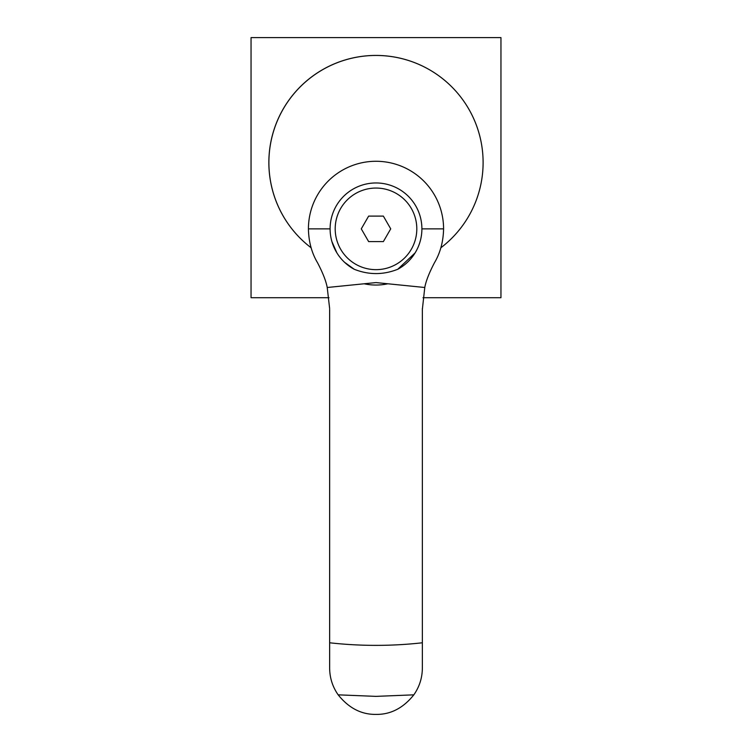 <?xml version="1.0" encoding="UTF-8"?>
<svg xmlns="http://www.w3.org/2000/svg" width="752" height="752" viewBox="0 0 752 752"><rect width="100%" height="100%" fill="white"/><g stroke="black" fill="none" stroke-linecap="round" stroke-linejoin="round"><path stroke-width="1.13" d="M422.361 642.781A416.514 416.514 0 0 1 329.639 642.781L329.639 668.039C329.724 677.881 332.563 686.811 338.165 694.839C348.787 708.093 361.392 714.616 376 714.4C390.608 714.616 403.213 708.093 413.835 694.839C419.437 686.811 422.276 677.881 422.361 668.039L422.361 309.392L424.777 287.499C425.933 281.107 429.166 272.854 434.477 262.721C440.287 252.869 443.323 241.589 443.577 228.862A67.577 67.577 0 0 0 376 161.276A67.577 67.577 0 0 0 308.423 228.862C308.668 241.627 311.695 252.916 317.523 262.721C322.824 272.854 326.058 281.116 327.223 287.499L329.639 308.564M424.777 287.499L376 282.583L327.223 287.499M415.104 252.898L397.761 269.272C383.247 275.016 368.743 275.016 354.239 269.272L344.529 262.269M336.905 252.916L331.886 241.542M329.639 642.781L329.639 309.392M361.28 228.862L368.64 241.608L383.36 241.608L390.72 228.862L383.36 216.106L368.64 216.106L361.28 228.862M354.239 269.272A45.9 45.9 0 0 1 376 182.962A45.9 45.9 0 0 1 397.761 269.272A45.9 45.9 0 0 0 421.9 228.862L443.577 228.862M422.361 309.392L422.361 308.564M500.954 297.707L500.954 37.6L251.046 37.6L500.954 37.6L500.954 297.707L422.991 297.707L500.954 297.707M251.046 297.707L251.046 37.6L251.046 297.707L329.009 297.707L251.046 297.707M483.104 162.554A107.104 107.104 0 0 0 376 55.451A107.104 107.104 0 0 0 311.121 247.775A107.104 107.104 0 0 1 423.573 66.59A107.104 107.104 0 0 1 440.851 247.793A107.104 107.104 0 0 0 483.104 162.554M308.423 228.862L330.1 228.862M387.863 283.777A56.184 56.184 0 0 1 364.137 283.777M413.835 694.839L376 696.371L338.165 694.839M335.195 228.862A40.805 40.805 0 0 1 376 188.056A40.805 40.805 0 0 1 416.805 228.862A40.805 40.805 0 0 1 376 269.658A40.805 40.805 0 0 1 335.195 228.862"/></g></svg>
